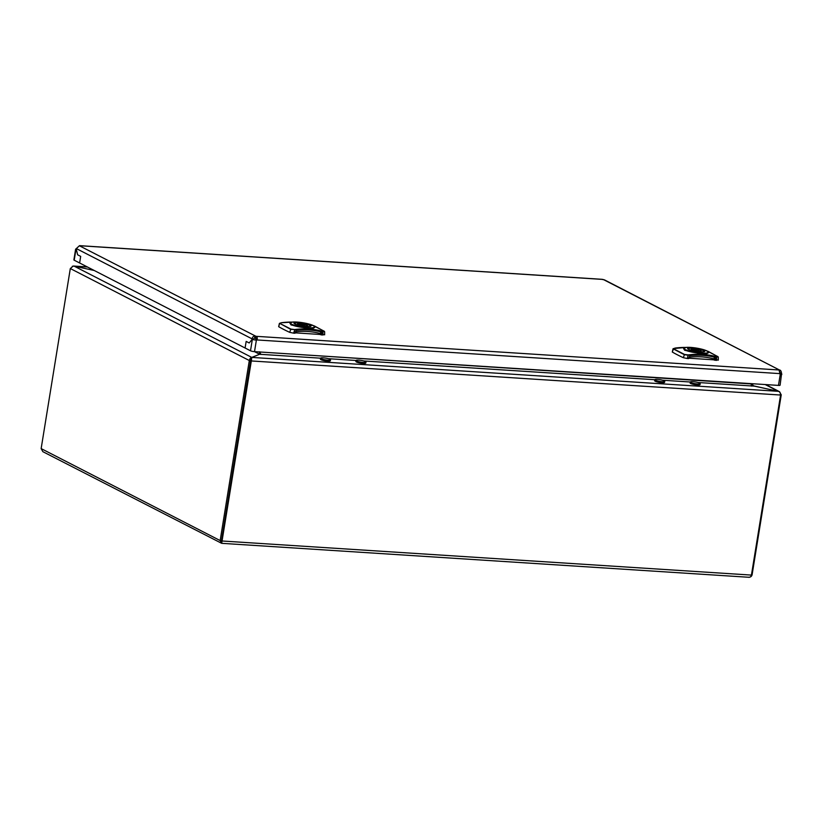 <?xml version="1.0" encoding="UTF-8"?>
<svg xmlns="http://www.w3.org/2000/svg" width="823" height="823" viewBox="0 0 823 823"><rect width="100%" height="100%" fill="white"/><g stroke="black" fill="none" stroke-linecap="round" stroke-linejoin="round"><path stroke-width="1.23" d="M699.252 382.901A5.041 0.895 9.2 0 0 693.768 381.707A5.041 0.895 9.2 0 0 690.271 381.995A5.041 0.895 9.2 0 0 691.217 382.705A5.041 0.895 9.2 0 0 696.711 383.899A5.041 0.895 9.2 0 0 700.208 383.611A5.041 0.895 9.2 0 0 699.252 382.901M690.271 381.995L690.106 382.983A5.041 0.895 9.2 0 0 691.063 383.683A5.041 0.895 9.2 0 0 696.556 384.876A5.041 0.895 9.2 0 0 700.054 384.588L700.208 383.611M361.801 362.295A5.041 0.895 9.2 0 0 365.978 362.079A5.041 0.895 9.2 0 0 360.207 360.258A5.041 0.895 9.2 0 0 356.03 360.474A5.041 0.895 9.2 0 0 361.801 362.295M328.377 358.694L356.03 360.474L355.875 361.451A5.041 0.895 9.2 0 0 361.636 363.272A5.041 0.895 9.2 0 0 365.813 363.066L365.978 362.079M320.62 358.098A5.041 0.895 9.2 0 0 320.569 358.19A5.041 0.895 9.2 0 0 325.116 359.826A5.041 0.895 9.2 0 0 330.465 359.898A5.041 0.895 9.2 0 0 330.517 359.795A5.041 0.895 9.2 0 0 325.98 358.159A5.041 0.895 9.2 0 0 320.62 358.098M320.466 359.075A5.041 0.895 9.2 0 0 320.414 359.167A5.041 0.895 9.2 0 0 324.951 360.803A5.041 0.895 9.2 0 0 330.301 360.875A5.041 0.895 9.2 0 0 330.352 360.783A5.041 0.895 9.2 0 0 330.342 360.669M87.413 266.991L74.06 266.127A5.041 0.895 -170.8 0 0 74.121 266.148L94.172 270.469L74.121 266.148L73.196 266.076L70.325 268.555A5.041 2.376 -86.3 0 0 70.233 269.039L41.15 448.597L42.868 451.683L221.665 543.324L220.153 540.567L249.235 361.009A5.041 2.376 -86.3 0 0 249.297 360.515L250.634 360.597A5.041 2.376 -86.3 0 1 250.562 361.091L221.48 540.649L250.562 361.091A5.041 4.352 117.2 0 1 250.665 360.608L251.344 360.958A5.041 4.352 117.2 0 0 251.241 361.441L221.696 543.139M779.906 394.69L781.233 394.773A5.041 2.376 -86.3 0 1 781.171 395.266L752.088 574.824C751.584 576.563 750.319 577.365 748.272 577.242L221.665 543.324M748.272 577.242C749.918 577.53 750.977 576.81 751.43 575.092L780.513 395.534A5.041 4.352 117.2 0 0 780.574 395.04L251.344 360.958L251.766 357.408L259.615 354.271L260.521 353.581L259.718 351.781L259.852 354.281M221.901 541.853L221.48 540.649L221.901 541.853M74.06 266.127L72.331 266.271M251.663 357.655L250.665 360.608M751.44 383.95L751.224 385.195L754.321 386.131L778.393 391.316A5.041 0.895 -170.8 0 1 778.445 391.337C779.834 391.604 780.543 392.838 780.574 395.04M260.387 352.028L751.348 383.95M781.233 394.773L779.278 391.583L753.58 385.864M752.932 385.421L754.31 386.131L752.716 385.215L752.685 384.074L751.45 383.652M751.553 386.11L751.399 383.785M251.571 358.89L250.634 360.597M74.121 266.138L251.807 357.429C250.799 357.377 249.966 358.406 249.297 360.515L70.325 268.555M259.945 352.038L259.348 353.129L260.87 354.507M260.027 353.479L259.615 354.271L251.828 357.419A5.041 0.895 9.2 0 1 251.807 357.429M664.583 381.502A5.041 0.895 9.2 0 0 664.747 381.327A5.041 0.895 9.2 0 0 660.478 379.742A5.041 0.895 9.2 0 0 654.964 379.537A5.041 0.895 9.2 0 0 654.799 379.712A5.041 0.895 9.2 0 0 659.069 381.306A5.041 0.895 9.2 0 0 664.583 381.502M363.838 360.978L654.799 379.722L654.645 380.699A5.041 0.895 9.2 0 0 658.904 382.284A5.041 0.895 9.2 0 0 664.428 382.479A5.041 0.895 9.2 0 0 664.583 382.304L664.747 381.327M697.842 351.596L696.937 351.133A5.041 0.895 -170.8 0 1 691.145 349.302A5.041 0.895 -170.8 0 1 692.637 348.921L691.248 348.201A8.055 1.43 9.2 0 0 688.162 348.818A8.055 1.43 9.2 0 0 688.234 349.075M698.336 350.248L693.635 349.703L698.336 350.248M692.637 348.921L692.441 350.145M695.219 349.549L695.301 349.086A5.041 0.895 -170.8 0 1 701.093 350.917A5.041 0.895 -170.8 0 1 699.601 351.298L699.519 351.76M699.601 351.298L700.62 351.822M695.301 349.086L693.902 348.376L693.707 349.621M703.922 351.616A8.055 1.43 9.2 0 0 704.077 351.4A8.055 1.43 9.2 0 0 693.902 348.376M683.635 348.438L684.664 350.279L700.25 353.623L706.731 353.746L708.48 352.542L707.05 350.979L696.135 348.036A12.335 2.181 9.2 0 0 686.238 347.399L686.238 347.399A12.324 2.181 9.2 0 0 685.199 349.518A12.324 2.181 9.2 0 0 696.063 352.45A12.335 2.181 9.2 0 0 705.959 353.088A12.324 2.181 9.2 0 0 706.988 350.958A12.324 2.181 9.2 0 0 696.135 348.036L696.093 348.283M683.615 348.582L684.942 350.001C687.246 351.112 690.939 352.038 696.011 352.779L706.124 353.437L708.459 352.614M707.019 350.968L717.893 356.596L716.555 356.75A89.223 77.105 117.2 0 0 688.223 354.919L684.52 354.446L673.512 348.787L674.932 348.098A89.223 77.105 -62.8 0 1 685.775 347.44L673.286 348.602M718.047 356.822L716.576 357.089A88.925 76.848 117.2 0 0 688.347 355.269L684.273 354.651L673.029 348.777L672.298 352.038L673.512 348.787M688.223 354.919L687.246 358.509L683.306 357.686A181.286 32.107 -170.8 0 1 672.298 352.038M687.246 358.509L688.635 358.602L689.859 355.68A88.308 76.313 117.2 0 1 714.961 357.295L715.557 358.314L714.961 357.295L713.603 358.787A86.292 74.564 117.2 0 0 688.861 357.172M718.037 359.929L715.228 360.309L715.557 358.314L714.94 359.075L713.603 358.787L713.438 359.795L688.697 358.2M715.228 360.309L713.438 359.795M79.306 245.83L76.333 248.577A2.52 1.183 93.7 0 1 76.179 248.783L77.64 254.811L80.685 256.375L77.64 254.811L76.179 248.783A2.52 1.183 93.7 0 1 76.025 248.947L76.097 248.875M779.72 372.726L780.122 372.932A2.52 1.183 -86.3 0 0 780.183 373.241L780.183 373.241A2.52 1.183 -86.3 0 0 780.266 373.529L781.593 373.621C782.128 374.671 781.696 374.846 780.286 374.146A2.52 2.171 -62.8 0 1 779.926 373.621L779.052 369.99L780.122 372.932L781.449 373.014A2.52 1.183 -86.3 0 0 781.511 373.333L780.183 373.241L781.511 373.333A2.52 1.183 -86.3 0 0 781.593 373.621L780.101 385.185A3.025 0.535 -170.8 0 1 778.465 385.401L254.513 351.647A3.025 0.535 -170.8 0 1 250.501 350.783L79.615 262.979L80.685 256.375L79.615 262.979L74.204 260.202A3.025 0.535 -170.8 0 1 73.885 259.893L75.634 249.071M245.089 348.006L246.159 341.401L249.204 342.965L252.239 339.241A2.52 1.183 -86.3 0 0 252.322 339.529L255.655 340.053A2.52 2.171 117.2 0 0 256.179 339.59L255.079 337.625L255.315 336.165C253.381 336.093 252.332 337.019 252.177 338.922A2.52 1.183 -86.3 0 0 252.239 339.241L253.566 339.323L252.239 339.241L249.204 342.965L246.159 341.401L245.089 348.006M255.079 337.625L253.505 339.014A2.52 1.183 -86.3 0 0 253.566 339.323A2.52 1.183 -86.3 0 0 253.649 339.611M780.266 373.529L779.618 373.796L780.183 374.033M250.501 350.783L252.322 339.529L255.655 340.053M780.986 374.486L780.286 374.146L778.465 385.401M320.414 359.167L320.569 358.19L259.615 354.271L254.513 351.647L256.334 340.393A2.52 2.171 117.2 0 0 256.858 339.94L256.179 339.59M253.505 339.014L252.177 338.922L76.333 248.577M601.829 279.357L604.494 279.892L779.268 369.908C780.533 370.052 781.264 371.08 781.449 373.014M779.926 373.621L256.858 339.94C257.64 338.16 257.352 336.957 255.984 336.309L79.461 245.81M779.052 369.99L255.984 336.309L255.747 337.769M304.212 326.237L303.306 325.774A5.041 0.895 -170.8 0 1 297.514 323.953A5.041 0.895 -170.8 0 1 299.006 323.562L297.617 322.853A8.055 1.43 9.2 0 0 294.531 323.47A8.055 1.43 9.2 0 0 294.603 323.717M304.705 324.9L300.004 324.355L304.705 324.9M299.006 323.562L298.811 324.787M301.588 324.2L301.671 323.737A5.041 0.895 -170.8 0 1 307.463 325.558A5.041 0.895 -170.8 0 1 305.971 325.949L305.889 326.402M305.971 325.949L306.989 326.474M301.671 323.737L300.272 323.017L300.076 324.272M310.292 326.258A8.055 1.43 9.2 0 0 310.446 326.042A8.055 1.43 9.2 0 0 300.272 323.017M290.005 323.089L291.033 324.92L306.619 328.264L313.1 328.398L314.849 327.194L313.419 325.63L302.504 322.688A12.335 2.181 9.2 0 0 292.607 322.05L292.607 322.05A12.324 2.181 9.2 0 0 291.568 324.169A12.324 2.181 9.2 0 0 302.432 327.091A12.335 2.181 9.2 0 0 312.329 327.729A12.324 2.181 9.2 0 0 313.357 325.61A12.324 2.181 9.2 0 0 302.504 322.688L302.463 322.925M289.984 323.233L291.311 324.643C293.616 325.764 297.309 326.69 302.38 327.431L312.493 328.079L314.828 327.256M313.378 325.61L324.262 331.237L322.925 331.391A89.223 77.105 117.2 0 0 294.593 329.57L290.889 329.087L279.882 323.439L281.301 322.739A89.223 77.105 -62.8 0 1 292.144 322.091L281.301 322.739M324.416 331.474L322.945 331.741A88.925 76.848 117.2 0 0 294.716 329.92L293.616 333.161L289.675 332.338A181.286 32.107 -170.8 0 1 278.668 326.68L279.655 323.254M278.668 326.68L279.398 323.429L281.26 322.75M294.593 329.57L290.642 329.303L279.882 323.439M293.616 333.161L295.004 333.243L296.229 330.332A88.308 76.313 117.2 0 1 321.33 331.947L321.927 332.955L321.33 331.947L319.972 333.428A86.292 74.564 117.2 0 0 295.231 331.823M324.406 334.57L321.598 334.961L321.927 332.955L321.309 333.716L319.972 333.428L319.808 334.436L295.066 332.842M321.598 334.961L319.808 334.436M705.959 353.088L706.124 353.437A12.592 2.232 9.2 0 0 708.48 352.542L708.459 352.676M696.063 352.45L696.011 352.779A12.592 2.232 9.2 0 1 684.973 349.816A12.592 2.232 9.2 0 1 684.921 349.796A12.592 2.232 9.2 0 1 683.625 348.52L686.197 347.399L696.135 348.036M312.329 327.729L312.493 328.079A12.592 2.232 9.2 0 0 314.849 327.194L314.828 327.317M302.432 327.091L302.38 327.431A12.592 2.232 9.2 0 1 291.332 324.468A12.592 2.232 9.2 0 1 291.291 324.447A12.592 2.232 9.2 0 1 289.994 323.161L292.566 322.05L302.504 322.688M249.235 361.009L251.241 361.441M751.43 575.092L222.159 540.999L220.153 540.567L41.15 448.597M781.171 395.266L780.554 395.225M751.481 574.783L752.088 574.824M778.445 391.337L251.766 357.408M754.321 386.131L698.069 382.51M690.26 382.006L662.608 380.226M765.174 384.536L778.383 391.326M703.83 350.341A8.662 1.533 9.2 0 0 692.369 347.841A8.662 1.533 9.2 0 0 688.501 349.312A8.662 1.533 9.2 0 0 699.962 351.812A8.662 1.533 9.2 0 0 703.83 350.341M693.871 348.571A8.107 1.44 9.2 0 0 692.452 348.448A8.107 1.44 9.2 0 0 691.639 348.407M684.52 354.446L683.306 357.686M716.617 360.402L716.555 356.75M714.775 360.083L714.94 359.075M718.037 356.729L707.934 351.256M255.048 337.625A6.039 5.226 117.2 0 0 256.118 338.387L256.622 338.634M74.204 260.202L76.025 248.947M602.755 279.419L79.687 245.727M779.268 369.908L603.424 279.563M310.199 324.982A8.662 1.533 9.2 0 0 298.739 322.482A8.662 1.533 9.2 0 0 294.871 323.964A8.662 1.533 9.2 0 0 306.331 326.464A8.662 1.533 9.2 0 0 310.199 324.982M300.241 323.213A8.107 1.44 9.2 0 0 298.821 323.1A8.107 1.44 9.2 0 0 298.008 323.058M294.449 323.665L295.066 324.005C298.821 326.412 313.028 326.865 310.497 326.165A8.107 1.44 9.2 0 0 310.436 326.093M290.889 329.087L289.675 332.338M322.986 335.054L322.925 331.391M321.145 334.724L321.309 333.716M324.406 331.381L314.304 325.898M330.517 359.795L330.352 360.783M221.696 543.077L221.49 541.565M87.279 266.919L73.484 266.035M251.118 359.229L251.385 358.571M779.546 391.707L765.657 384.567M693.511 350.464L693.635 349.703M698.418 351.658L698.604 350.516M704.087 351.606L704.128 351.514C706.659 352.213 692.452 351.76 688.697 349.364L688.079 349.014M718.284 357.131L718.273 360.176M254.574 337.595L256.118 338.387M79.615 245.655L602.261 279.326M299.881 325.116L300.004 324.355M304.788 326.309L304.973 325.157M324.653 331.772L324.643 334.827"/></g></svg>
